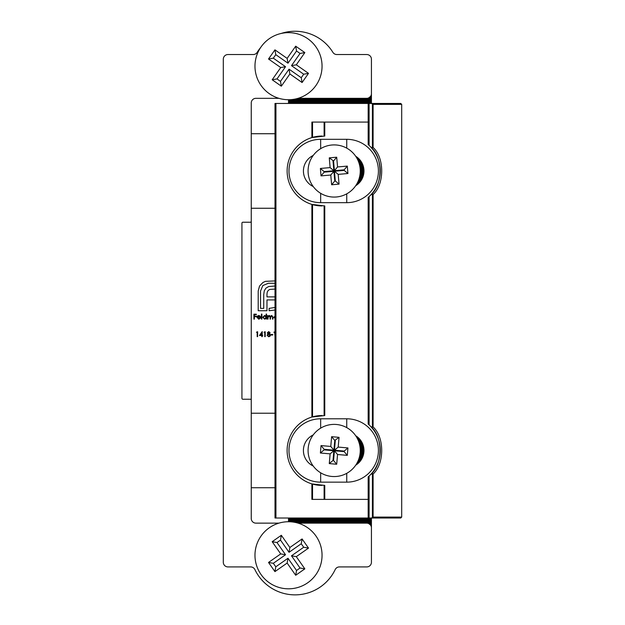 <?xml version="1.0" encoding="UTF-8"?>
<svg xmlns="http://www.w3.org/2000/svg" width="625" height="625" viewBox="0 0 625 625"><rect width="100%" height="100%" fill="white"/><g stroke="black" fill="none" stroke-linecap="round" stroke-linejoin="round"><path stroke-width="0.94" d="M268.016 319.117L267.57 319.117L267.57 315.516L268.016 316.141L269.258 315.453L270.406 316.32L271.727 315.453L272.945 317.164L272.945 319.117L272.508 319.117L272.508 317.164L271.648 315.891L270.484 317.711L270.484 319.117L270.039 319.117L270.039 317.281L269.18 315.891L268.016 317.602L268.016 319.117M266.117 316.211L266.117 314.062L266.562 314.062L266.562 319.117L266.117 318.492L264.648 319.18L262.773 317.305L264.664 315.453L266.117 316.211M254.367 319.117L253.922 319.117L253.922 314.188L256.328 314.188L256.328 314.695L254.367 314.695L254.367 316.211L256.328 316.211L256.328 316.711L254.367 316.711L254.367 319.117M275.008 336.648L274.625 332.227L273.859 332.227L275.008 331.719M272.727 335.008L270.828 335.008L270.828 334.5L272.727 334.5L272.727 335.008M268.734 331.594L270.133 332.867L269.438 333.898L270.383 335.211L270.016 336.234L268.703 336.773L267.039 335.25L268.008 333.898L267.289 332.859L268.734 331.594M257.18 332.227L256.422 332.227L257.617 331.719L257.617 336.648L257.18 336.648L257.18 332.227M275.008 208.258L251.25 208.258L251.25 221.297L251.25 102.984A4.656 4.656 0 0 1 255.906 98.328L278.93 98.328M278.93 523.141L255.906 523.141A4.656 4.656 0 0 1 251.25 518.477L251.25 400.164L251.25 413.211L275.008 413.211M261.789 335.508L259.453 335.508L262.234 331.594L262.234 335.008L262.805 335.508L262.234 335.508L262.234 336.648L261.789 336.648L261.789 335.508M264.758 332.227L264 332.227L265.203 331.719L265.203 336.648L264.758 336.648L264.758 332.227M257.398 317.406L258.711 318.734L260.43 318.188L258.766 319.18L256.953 317.328L257.367 316.125L258.781 315.453L260.227 316.156L260.625 317.406L257.398 317.406M261.883 319.117L261.445 319.117L261.445 314.062L261.883 314.062L261.883 319.117M275.711 319.18L273.828 317.305L275.727 315.453M275.008 299.914L266.969 299.914L266.969 310.734L258.203 310.734L258.203 291.031L259.539 286.062L262.969 282.469L265.469 281.336L275.008 280.93M275.008 310.023L269.109 310.734L269.109 308.383L275.008 307.453M275.008 283.273L268.305 283.273L262.812 285.578L260.547 291.031L260.547 308.383L263.734 308.383L263.734 294.625L264.266 290.828L265.883 288.164L268.625 286.547L275.008 286.023M275.008 289.086L269.789 289.414L268.258 290.383L267.289 291.953L266.969 294.094L266.969 296.883L275.008 296.883M351.859 98.328L351.859 103.453M352.328 98.328L352.328 103.453M349.531 98.328L349.531 103.453M350 98.328L350 103.453M347.203 98.328L347.203 103.453M347.672 98.328L347.672 103.453M344.875 98.328L344.875 103.453M345.344 98.328L345.344 103.453M342.547 98.328L342.547 103.453M343.016 98.328L343.016 103.453M340.219 98.328L340.219 103.453M340.68 98.328L340.68 103.453M337.891 98.328L337.891 103.453M338.352 98.328L338.352 103.453M335.562 98.328L335.562 103.453M336.023 98.328L336.023 103.453M333.227 98.328L333.227 103.453M333.695 98.328L333.695 103.453M330.898 98.328L330.898 103.453M331.367 98.328L331.367 103.453M328.57 98.328L328.57 103.453M329.039 98.328L329.039 103.453M326.242 98.328L326.242 103.453M326.711 98.328L326.711 103.453M325.312 98.328L325.312 103.453M327.641 98.328L327.641 103.453M326.711 518.016L326.711 523.141M327.641 518.016L327.641 523.141M329.969 98.328L329.969 103.453M329.039 518.016L329.039 523.141M329.969 518.016L329.969 523.141M332.297 98.328L332.297 103.453M331.367 518.016L331.367 523.141M332.297 518.016L332.297 523.141M334.625 98.328L334.625 103.453M333.695 518.016L333.695 523.141M334.625 518.016L334.625 523.141M336.953 98.328L336.953 103.453M336.023 518.016L336.023 523.141M336.953 518.016L336.953 523.141M339.289 98.328L339.289 103.453M338.352 518.016L338.352 523.141M339.289 518.016L339.289 523.141M341.617 98.328L341.617 103.453M340.68 518.016L340.68 523.141M341.617 518.016L341.617 523.141M343.945 98.328L343.945 103.453M343.016 518.016L343.016 523.141M343.945 518.016L343.945 523.141M346.273 98.328L346.273 103.453M345.344 518.016L345.344 523.141M346.273 518.016L346.273 523.141M348.602 98.328L348.602 103.453M347.672 518.016L347.672 523.141M348.602 518.016L348.602 523.141M350.93 98.328L350.93 103.453M350 518.016L350 523.141M350.93 518.016L350.93 523.141M288.516 518.016L288.516 521.742M288.977 518.016L288.977 521.742M290.375 518.016L290.375 521.789M291.305 518.016L291.305 521.859M289.445 518.016L289.445 521.75M292.703 518.016L292.703 522M293.641 518.016L293.641 522.133M291.773 518.016L291.773 521.898M295.031 518.016L295.031 522.383M295.969 518.016L295.969 522.578M294.102 518.016L294.102 522.211M297.367 518.016L297.367 522.93M298.297 518.016L298.297 523.141M296.43 518.016L296.43 522.688M299.695 518.016L299.695 523.141M300.625 518.016L300.625 523.141M298.758 518.016L298.758 523.141M302.023 518.016L302.023 523.141M302.953 518.016L302.953 523.141M301.086 518.016L301.086 523.141M304.352 518.016L304.352 523.141M305.281 518.016L305.281 523.141M303.422 518.016L303.422 523.141M306.68 518.016L306.68 523.141M307.609 518.016L307.609 523.141M305.75 518.016L305.75 523.141M309.008 518.016L309.008 523.141M309.938 518.016L309.938 523.141M308.078 518.016L308.078 523.141M311.336 518.016L311.336 523.141M312.266 518.016L312.266 523.141M310.406 518.016L310.406 523.141M313.664 518.016L313.664 523.141M314.602 518.016L314.602 523.141M312.734 518.016L312.734 523.141M315.992 518.016L315.992 523.141M316.93 518.016L316.93 523.141M315.062 518.016L315.062 523.141M318.328 518.016L318.328 523.141M319.258 518.016L319.258 523.141M317.391 518.016L317.391 523.141M320.656 518.016L320.656 523.141M321.586 518.016L321.586 523.141M319.719 518.016L319.719 523.141M322.984 518.016L322.984 523.141M323.914 518.016L323.914 523.141M322.055 518.016L322.055 523.141M324.383 518.016L324.383 523.141M325.312 518.016L325.312 523.141M367.234 103.453L367.234 98.305L368.164 98.109L368.164 103.453L400.773 103.453L401.695 104.375L373.102 104.383L371.555 103.453M275.938 518.016L275.008 518.016L275.008 103.453L275.938 103.453L275.938 518.016L368.164 518.016L368.164 523.352L367.234 523.164L367.234 518.016M370.492 103.453L370.492 96.461L368.633 97.938L368.633 103.453M368.633 518.016L368.633 523.523L370.492 525L370.492 518.016M366.305 98.328L366.305 103.453M366.305 518.016L366.305 523.141M365.836 98.328L365.836 103.453M365.836 518.016L365.836 523.141M363.977 98.328L363.977 103.453M363.977 518.016L363.977 523.141M363.508 98.328L363.508 103.453M363.508 167.008L363.508 174.969M363.508 446.492L363.508 454.453M363.508 518.016L363.508 523.141M361.641 98.328L361.641 103.453M361.641 162.336L361.641 179.641M361.641 441.82L361.641 459.125M361.641 518.016L361.641 523.141M361.18 98.328L361.18 103.453M361.18 161.578L361.18 180.398M361.18 441.062L361.18 459.883M361.18 518.016L361.18 523.141M359.312 98.328L359.312 103.453M359.312 159.203L359.312 164.078M359.312 177.898L359.312 182.773M359.312 438.688L359.312 443.562M359.312 457.383L359.312 462.258M359.312 518.016L359.312 523.141M358.852 98.328L358.852 103.453M358.852 158.727L358.852 162.57M358.852 179.414L358.852 183.25M358.852 438.211L358.852 442.047M358.852 458.898L358.852 462.734M358.852 518.016L358.852 523.141M356.984 98.328L356.984 103.453M356.984 157.133L356.984 158.359M356.984 183.617L356.984 184.852M356.984 436.617L356.984 437.844M356.984 463.102L356.984 464.328M356.984 518.016L356.984 523.141M356.523 98.328L356.523 103.453M356.523 156.805L356.523 157.555M356.523 184.43L356.523 185.18M356.523 436.281L356.523 437.039M356.523 463.906L356.523 464.664M356.523 518.016L356.523 523.141M354.656 98.328L354.656 103.453M354.656 518.016L354.656 523.141M354.188 98.328L354.188 103.453M354.188 518.016L354.188 523.141M352.328 518.016L352.328 523.141M351.859 518.016L351.859 523.141M349.531 518.016L349.531 523.141M347.203 518.016L347.203 523.141M344.875 518.016L344.875 523.141M342.547 518.016L342.547 523.141M340.219 518.016L340.219 523.141M337.891 518.016L337.891 523.141M335.562 518.016L335.562 523.141M333.227 518.016L333.227 523.141M330.898 518.016L330.898 523.141M328.57 518.016L328.57 523.141M326.242 518.016L326.242 523.141M324.383 98.328L324.383 103.453M323.914 98.328L323.914 103.453M322.055 98.328L322.055 103.453M321.586 98.328L321.586 103.453M319.719 98.328L319.719 103.453M319.258 98.328L319.258 103.453M317.391 98.328L317.391 103.453M316.93 98.328L316.93 103.453M315.062 98.328L315.062 103.453M314.602 98.328L314.602 103.453M312.734 98.328L312.734 103.453M312.266 98.328L312.266 103.453M310.406 98.328L310.406 103.453M309.938 98.328L309.938 103.453M308.078 98.328L308.078 103.453M307.609 98.328L307.609 103.453M305.75 98.328L305.75 103.453M305.281 98.328L305.281 103.453M303.422 98.328L303.422 103.453M302.953 98.328L302.953 103.453M301.086 98.328L301.086 103.453M300.625 98.328L300.625 103.453M298.758 98.328L298.758 103.453M298.297 98.328L298.297 103.453M296.43 98.773L296.43 103.453M295.969 98.883L295.969 103.453M294.102 99.25L294.102 103.453M293.641 99.328L293.641 103.453M291.773 99.562L291.773 103.453M291.305 99.609L291.305 103.453M289.445 99.711L289.445 103.453M288.977 99.719L288.977 103.453M275.008 133.727L251.25 133.727M251.25 487.734L275.008 487.734M288.516 99.727L288.516 103.453M298.094 98.328L366.766 98.328A4.656 4.656 0 0 0 371.43 93.664L371.43 103.453M371.43 518.016L371.43 527.797A4.656 4.656 0 0 0 366.766 523.141L298.094 523.141M371.43 93.664L371.43 59.195A4.656 4.656 0 0 0 366.766 54.539L336.844 54.539A4.656 4.656 0 0 1 332.883 52.336A44.516 44.516 0 0 0 281.203 33.453M260.742 47.391A44.516 44.516 0 0 0 257.188 52.336A4.656 4.656 0 0 1 253.227 54.539L227.961 54.539A4.656 4.656 0 0 0 223.305 59.195L223.305 562.266A4.656 4.656 0 0 0 227.961 566.922L250.68 566.922A4.656 4.656 0 0 1 254.883 569.57A44.516 44.516 0 0 0 335.188 569.57A4.656 4.656 0 0 1 339.391 566.922L366.766 566.922A4.656 4.656 0 0 0 371.43 562.266L371.43 527.797M251.25 400.164A0.93 0.93 0 0 0 250.32 399.234L242.867 399.234A0.93 0.93 0 0 1 241.93 398.305L241.93 223.164A0.93 0.93 0 0 1 242.867 222.227L250.32 222.227A0.93 0.93 0 0 0 251.25 221.297L251.25 400.164M369.562 97.391L369.562 103.453M369.562 518.016L369.562 524.07M290.375 99.672L290.375 103.453M292.703 99.461L292.703 103.453M295.031 99.086L295.031 103.453M297.367 98.531L297.367 103.453M299.695 98.328L299.695 103.453M302.023 98.328L302.023 103.453M304.352 98.328L304.352 103.453M306.68 98.328L306.68 103.453M309.008 98.328L309.008 103.453M311.336 98.328L311.336 103.453M313.664 98.328L313.664 103.453M315.992 98.328L315.992 103.453M318.328 98.328L318.328 103.453M320.656 98.328L320.656 103.453M322.984 98.328L322.984 103.453M353.258 98.328L353.258 103.453M353.258 518.016L353.258 523.141M355.586 98.328L355.586 103.453M355.586 518.016L355.586 523.141M357.914 98.328L357.914 103.453M357.914 157.875L357.914 160.219M357.914 181.766L357.914 184.109M357.914 437.352L357.914 439.695M357.914 461.25L357.914 463.586M357.914 518.016L357.914 523.141M360.25 98.328L360.25 103.453M360.25 160.289L360.25 181.695M360.25 439.766L360.25 461.172M360.25 518.016L360.25 523.141M362.578 98.328L362.578 103.453M362.578 164.195L362.578 177.789M362.578 443.672L362.578 457.273M362.578 518.016L362.578 523.141M364.906 98.328L364.906 103.453M364.906 518.016L364.906 523.141M260.32 335.008L261.789 335.008L261.789 332.867L260.32 335.008M269.695 332.852L268.711 332.102L267.734 332.867L268.727 333.68L269.695 332.852M269.945 335.219L268.742 334.18L267.477 335.266L268.711 336.266L269.945 335.219M257.445 316.969L260.18 316.969L258.805 315.891L257.445 316.969M266.117 317.32L264.672 315.891L263.211 317.312L264.664 318.734L266.117 317.32M275.727 315.891L274.273 317.312L275.727 318.734M378.414 450.469A31.672 31.672 0 0 0 346.742 418.797L320.656 418.797A31.672 31.672 0 0 0 288.977 450.469A31.672 31.672 0 0 0 320.656 482.148L346.742 482.148A31.672 31.672 0 0 0 378.414 450.469M355.695 465.195A17.234 17.234 0 0 0 355.695 435.742M378.414 170.992A31.672 31.672 0 0 0 346.742 139.312L320.656 139.312A31.672 31.672 0 0 0 288.977 170.992A31.672 31.672 0 0 0 320.656 202.664L346.742 202.664A31.672 31.672 0 0 0 378.414 170.992M355.695 185.719A17.234 17.234 0 0 0 355.695 156.266M324.766 122.078L324.766 136.055L311.883 137.57A34.938 34.938 0 0 0 311.883 204.414L324.766 205.93L324.766 415.539L311.883 417.047A34.938 34.938 0 0 0 311.883 483.898L324.766 485.406L324.766 499.383M322.055 415.539A34.938 34.938 0 0 0 312.539 416.859L312.539 204.609A34.938 34.938 0 0 0 322.055 205.93M322.055 136.055A34.938 34.938 0 0 0 312.539 137.375L312.539 122.078M368.164 476.922L369.094 476.086L369.094 518.016L368.164 518.016L368.164 476.922A34.938 34.938 0 0 0 369.094 424.859L368.164 424.023L368.164 197.438A34.938 34.938 0 0 0 369.094 145.375L368.164 144.539L368.164 103.453L275.938 103.453M369.094 518.016L371.555 518.016L373.102 517.078L401.695 517.078L401.695 104.383L401.695 517.094L400.773 518.016L371.555 518.016M372.414 517.773L372.414 473.664L370.875 474.312C383 464.344 383 436.602 370.875 426.633L372.414 427.281L373.102 426.945C384.578 437.234 384.555 463.734 373.102 474L373.102 517.078M373.102 104.383L373.102 147.461C384.578 157.75 384.555 184.25 373.102 194.523L372.414 194.18L370.875 194.828C383 184.867 383 157.117 370.875 147.148L372.414 147.805L372.414 103.695M368.164 197.438L369.094 196.609A34.938 34.938 0 0 0 370.875 194.828M311.883 483.898L311.883 499.383L368.164 499.383M368.164 122.078L311.883 122.078L311.883 137.57M312.539 499.383L312.539 484.086A34.938 34.938 0 0 0 322.055 485.406M313.219 155.445A17.234 17.234 0 0 0 313.219 186.539M313.219 434.922A17.234 17.234 0 0 0 313.219 466.023M373.102 147.461L372.414 147.805M372.414 473.664L373.102 474M307.75 38.711A33.539 33.539 0 0 1 315.984 85.422A33.539 33.539 0 0 1 269.273 93.656A33.539 33.539 0 0 1 261.039 46.945A33.539 33.539 0 0 1 307.75 38.711M304.844 52.602L295.688 46.188L287.141 58.398L274.93 49.852L268.516 59.008L280.727 67.555L272.18 79.766L281.336 86.18L289.883 73.969L302.094 82.523L308.508 73.359L296.297 64.812L304.844 52.602L300.047 53.453L296.539 50.992L295.688 46.188M296.539 50.992L287.984 63.203L275.781 54.656L273.32 58.164L285.531 66.711L276.984 78.922L280.492 81.375L289.039 69.164L301.25 77.719L303.703 74.211L291.492 65.656L300.047 53.453M291.492 65.656L296.297 64.812M303.703 74.211L308.508 73.359M301.25 77.719L302.094 82.523M289.039 69.164L289.883 73.969M280.492 81.375L281.336 86.18M276.984 78.922L272.18 79.766M285.531 66.711L280.727 67.555M273.32 58.164L268.516 59.008M275.781 54.656L274.93 49.852M287.984 63.203L287.141 58.398M331.891 145.008A26.086 26.086 0 0 1 360.148 168.719A26.086 26.086 0 0 1 336.438 196.977A26.086 26.086 0 0 1 308.18 173.266A26.086 26.086 0 0 1 331.891 145.008M336.695 157.211L329.273 157.859L330.125 167.602L320.383 168.453L321.031 175.883L330.773 175.031L331.625 184.773L339.055 184.125L338.195 174.375L347.945 173.523L347.297 166.102L337.547 166.953L336.695 157.211L333.562 160.945L329.273 157.859M333.008 160.992L333.859 170.742L324.117 171.594L324.164 172.141L333.914 171.289L334.766 181.039L335.312 180.984L334.461 171.242L344.203 170.391L344.156 169.836L334.414 170.688L333.562 160.945M334.414 170.688L337.547 166.953M344.156 169.836L347.297 166.102M344.203 170.391L347.945 173.523M334.461 171.242L338.195 174.375M335.312 180.984L339.055 184.125M334.766 181.039L331.625 184.773M333.914 171.289L330.773 175.031M324.164 172.141L321.031 175.883M324.117 171.594L320.383 168.453M333.859 170.742L330.125 167.602M336.438 424.484A26.086 26.086 0 0 1 360.148 452.742A26.086 26.086 0 0 1 331.891 476.461A26.086 26.086 0 0 1 308.18 448.195A26.086 26.086 0 0 1 336.438 424.484M339.055 437.344L331.625 436.688L330.773 446.438L321.031 445.586L320.383 453.008L330.125 453.859L329.273 463.602L336.695 464.25L337.547 454.508L347.297 455.359L347.945 447.938L338.195 447.086L339.055 437.344L334.766 440.43L331.625 436.688M334.766 440.43L333.914 450.172L324.164 449.32L324.117 449.875L333.859 450.727L333.008 460.469L333.562 460.516L334.414 450.773L344.156 451.625L344.203 451.07L334.461 450.219L335.312 440.477M334.461 450.219L338.195 447.086M344.203 451.07L347.945 447.938M344.156 451.625L347.297 455.359M334.414 450.773L337.547 454.508M333.562 460.516L336.695 464.25M333.008 460.469L329.273 463.602M333.859 450.727L330.125 453.859M324.117 449.875L320.383 453.008M324.164 449.32L321.031 445.586M333.914 450.172L330.773 446.438M269.273 527.805A33.539 33.539 0 0 1 315.984 536.039A33.539 33.539 0 0 1 307.75 582.75A33.539 33.539 0 0 1 261.039 574.516A33.539 33.539 0 0 1 269.273 527.805M281.336 535.281L272.18 541.695L280.727 553.906L268.516 562.453L274.93 571.609L287.141 563.062L295.688 575.273L304.844 568.859L296.297 556.648L308.508 548.102L302.094 538.945L289.883 547.492L281.336 535.281L280.492 540.086L276.984 542.539L272.18 541.695M276.984 542.539L285.531 554.75L273.32 563.305L275.781 566.805L287.984 558.258L296.539 570.469L300.047 568.016L291.492 555.805L303.703 547.25L301.25 543.75L289.039 552.297L280.492 540.086M289.039 552.297L289.883 547.492M301.25 543.75L302.094 538.945M303.703 547.25L308.508 548.102M291.492 555.805L296.297 556.648M300.047 568.016L304.844 568.859M296.539 570.469L295.688 575.273M287.984 558.258L287.141 563.062M275.781 566.805L274.93 571.609M273.32 563.305L268.516 562.453M285.531 554.75L280.727 553.906M346.742 427.617L346.742 418.797M346.742 148.141L346.742 139.312M372.414 427.281L372.414 194.18M369.094 196.609L369.094 424.859M373.102 194.523L373.102 426.945M324.109 415.539L324.109 205.93M324.109 499.383L324.109 485.406M324.109 136.055L324.109 122.078M311.883 417.047L311.883 204.414M369.094 103.453L369.094 145.375M346.742 202.664L346.742 193.844M320.656 139.312L320.656 148.68M320.656 193.305L320.656 202.664M346.742 482.148L346.742 473.328M320.656 418.797L320.656 428.156M320.656 472.789L320.656 482.148M370.875 147.148L373.367 150.133M370.875 426.633L373.367 429.609"/></g></svg>
